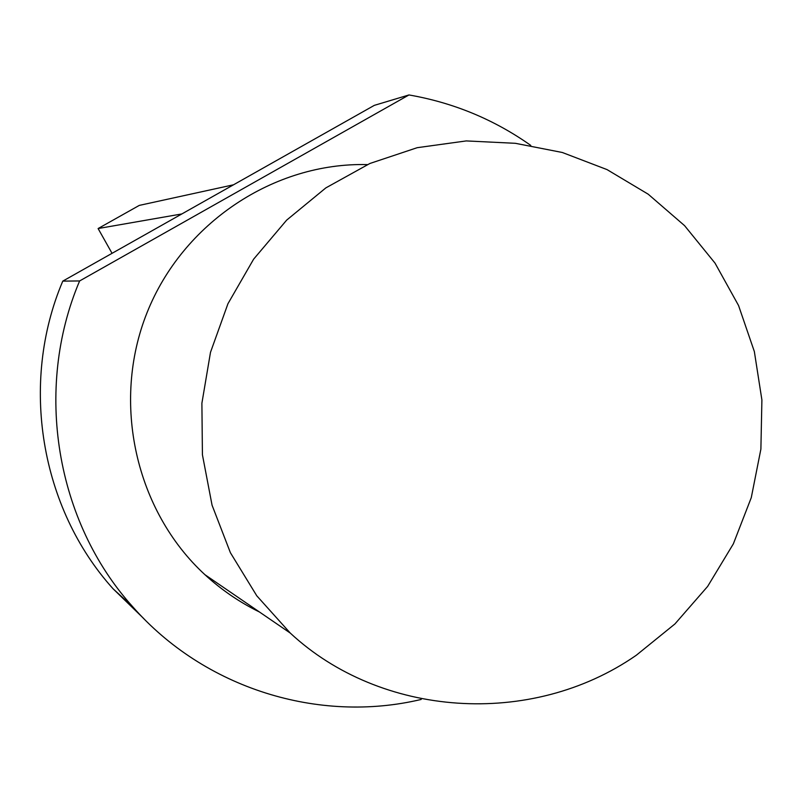 <?xml version="1.0" encoding="UTF-8"?>
<svg xmlns="http://www.w3.org/2000/svg" width="802" height="802" viewBox="0 0 802 802"><rect width="100%" height="100%" fill="white"/><g stroke="black" fill="none" stroke-linecap="round" stroke-linejoin="round"><path stroke-width="1.2" d="M259.457 611.996C239.547 602.272 221.362 589.821 204.901 574.673C135.568 510.894 111.137 402.574 147.017 312.74C182.746 222.826 274.224 162.225 367.396 164.6M132.761 606.803L113.112 588.818C40.421 508.348 19.388 383.246 62.777 281.121L79.619 280.951C33.664 389.17 55.919 521.721 132.761 606.803C204.289 688.487 318.775 723.875 421.19 699.444M530.784 145.413C494.092 119.508 453.491 102.686 408.97 94.947L79.619 280.951M113.112 588.818L143.819 618.623M62.777 281.121L374.313 105.363L408.97 94.947M112.049 253.322L98.105 228.54L139.277 205.402L233.532 184.791M181.853 213.944L98.105 228.54M290.274 633.079L256.79 595.816L230.405 552.718L212.059 505.18L202.425 454.784L201.893 403.246L210.495 352.319L227.938 303.747L253.622 259.176L286.655 220.129L325.853 187.889L369.882 163.488L417.21 147.688L466.253 140.921L515.385 143.307L562.312 152.49L607.024 169.593L648.196 194.194L684.577 225.653L715.013 263.106L738.542 305.492L754.351 351.567L761.9 399.937L760.887 449.13L751.284 497.621L733.349 543.866L707.635 586.422L674.933 623.946L636.277 655.264C530.764 728.527 380.459 717.038 290.274 633.079L204.901 574.673"/></g></svg>
